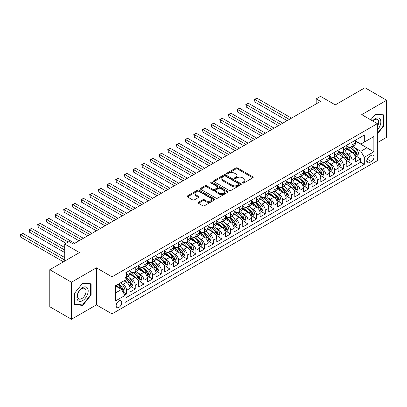 <?xml version="1.0" encoding="UTF-8"?>
<svg xmlns="http://www.w3.org/2000/svg" width="407" height="407" viewBox="0 0 407 407"><rect width="100%" height="100%" fill="white"/><g stroke="black" fill="none" stroke-linecap="round" stroke-linejoin="round"><path stroke-width="0.61" d="M242.608 183.038A0.845 0.488 0 0 0 243.798 183.038L252.844 177.818A1.206 0.697 0 0 0 253.195 177.325A1.206 0.697 0 0 0 252.844 176.836L237.525 167.989A1.206 0.697 0 0 0 235.821 167.989L226.775 173.214A0.845 0.488 0 0 0 226.531 173.555A0.845 0.488 0 0 0 226.775 173.901A0.845 0.488 0 0 0 227.971 173.901L229.141 173.224A3.851 2.223 0 0 1 234.585 173.224L235.862 173.962A3.851 2.223 0 0 1 236.991 175.534A3.851 2.223 0 0 1 235.862 177.106L234.691 177.783A0.845 0.488 0 0 0 234.447 178.124A0.845 0.488 0 0 0 234.691 178.47A0.845 0.488 0 0 0 235.887 178.47L237.057 177.793A3.851 2.223 0 0 1 242.501 177.793L243.778 178.531A3.851 2.223 0 0 1 244.907 180.103A3.851 2.223 0 0 1 243.778 181.675L242.608 182.351A0.845 0.488 0 0 0 242.363 182.697A0.845 0.488 0 0 0 242.608 183.038L242.608 182.351M118.936 307.377A3.922 2.264 120 0 0 121.5 303.917A3.922 2.264 120 0 0 120.899 300.773A3.922 2.264 120 0 0 118.936 300.966A3.922 2.264 120 0 0 116.377 304.426A3.922 2.264 120 0 0 116.977 307.57A3.922 2.264 120 0 0 118.936 307.377M198.458 202.289A1.206 0.697 0 0 0 198.107 202.783A1.206 0.697 0 0 0 198.458 203.271L202.757 205.754A1.206 0.697 0 0 0 204.456 205.754L214.499 199.954A1.206 0.697 0 0 0 214.855 199.466A1.206 0.697 0 0 0 214.499 198.972L199.181 190.13A1.206 0.697 0 0 0 197.476 190.13L187.434 195.925A1.206 0.697 0 0 0 187.083 196.418A1.206 0.697 0 0 0 187.434 196.907L192.628 199.908A1.206 0.697 0 0 0 194.327 199.908L198.626 197.426A1.206 0.697 0 0 0 198.982 196.932A1.206 0.697 0 0 0 198.626 196.444L196.052 194.953A3.22 1.857 0 0 1 195.111 193.64A3.22 1.857 0 0 1 197.1 191.926A3.22 1.857 0 0 1 200.605 192.328L210.694 198.148A3.22 1.857 0 0 1 211.635 199.466A3.22 1.857 0 0 1 209.646 201.18A3.22 1.857 0 0 1 206.14 200.778L204.456 199.806A1.206 0.697 0 0 0 202.757 199.806L198.458 202.289L198.458 203.271L202.757 200.809L202.757 199.806M377.33 142.679L386.65 137.296L386.65 100.249L364.972 87.734L335.276 104.879L320.533 96.367L316.198 98.87L320.533 101.374L73.418 244.047L69.078 241.544L64.744 244.047L64.744 261.07M71.464 282.219L71.464 319.266L96.393 304.874L96.393 267.826L71.464 282.219L49.786 269.704L79.487 252.559L64.744 244.047M96.393 267.826L112.001 276.836L377.33 123.652L377.33 160.699L112.001 313.883L112.001 276.836M386.65 100.249L361.721 114.642L377.33 123.652M229.222 190.471A1.206 0.697 0 0 0 230.927 190.471L240.969 184.671A1.206 0.697 0 0 0 241.32 184.183A1.206 0.697 0 0 0 240.969 183.689L225.651 174.847A1.206 0.697 0 0 0 223.947 174.847L213.904 180.642A1.206 0.697 0 0 0 213.553 181.135A1.206 0.697 0 0 0 213.904 181.629L229.222 190.471M211.304 183.221A0.845 0.488 0 0 1 212.159 183.338L212.159 182.341L227.737 191.331A1.206 0.697 0 0 1 228.088 191.824A1.206 0.697 0 0 1 227.737 192.313L217.694 198.112A1.206 0.697 0 0 1 215.99 198.112L200.671 189.265L200.671 188.283A1.206 0.697 0 0 0 200.315 188.777A1.206 0.697 0 0 0 200.671 189.265M200.671 188.283L204.97 185.806A1.206 0.697 0 0 1 206.67 185.806L212.881 189.392A1.206 0.697 0 0 0 214.586 189.392L217.435 187.744A1.206 0.697 0 0 0 217.791 187.251A1.206 0.697 0 0 0 217.435 186.762L210.968 183.028A0.845 0.488 0 0 1 210.724 182.682A0.845 0.488 0 0 1 211.243 182.234A0.845 0.488 0 0 1 212.159 182.341M71.464 319.266L49.786 306.751L49.786 269.704M124.771 295.05L126.567 294.012L122.97 291.931M120.925 283.089L123.097 284.351A4.904 2.834 60 0 1 126.567 290.354L130.037 288.354L130.037 292.007L135.241 289.006L131.293 286.726M129.594 278.083L131.771 279.344A4.904 2.834 60 0 1 135.241 285.348L138.706 283.348L138.706 287.001L143.91 284L139.962 281.72M138.263 273.077L140.44 274.338A4.904 2.834 60 0 1 143.91 280.342L147.38 278.342L147.38 281.995L152.579 278.993L148.636 276.714M146.937 268.071L149.115 269.332A4.904 2.834 60 0 1 152.579 275.336L156.049 273.336L156.049 276.989L161.253 273.987L157.305 271.708M155.606 263.064L157.784 264.326A4.904 2.834 60 0 1 161.253 270.329L164.718 268.33L164.718 271.983L169.923 268.981L165.975 266.702M164.275 258.058L166.453 259.32A4.904 2.834 60 0 1 169.923 265.323L173.392 263.324L173.392 266.977L178.592 263.975L174.649 261.696M172.95 253.052L175.127 254.314A4.904 2.834 60 0 1 178.592 260.317L182.061 258.318L182.061 261.971L187.266 258.969L183.318 256.69M181.619 248.046L183.796 249.308A4.904 2.834 60 0 1 187.266 255.311L190.73 253.312L190.73 256.965L195.935 253.963L191.987 251.684M190.288 243.045L192.465 244.302A4.904 2.834 60 0 1 195.935 250.305L199.405 248.306L199.405 251.958L204.604 248.957L200.661 246.678M198.962 238.039L201.139 239.296A4.904 2.834 60 0 1 204.604 245.299L208.074 243.3L208.074 246.952L213.278 243.951L209.33 241.672M207.631 233.033L209.809 234.29A4.904 2.834 60 0 1 213.278 240.293L216.743 238.293L216.743 241.946L221.947 238.945L218.004 236.665M216.3 228.027L218.478 229.283A4.904 2.834 60 0 1 221.947 235.287L225.417 233.287L225.417 236.94L230.616 233.939L226.674 231.659M224.974 223.021L227.152 224.277A4.904 2.834 60 0 1 230.616 230.281L234.086 228.281L234.086 231.934L239.291 228.932L235.343 226.653M233.643 218.015L235.821 219.271A4.904 2.834 60 0 1 239.291 225.275L242.755 223.275L242.755 226.928L247.96 223.926L244.017 221.647M242.313 213.009L244.49 214.265A4.904 2.834 60 0 1 247.96 220.268L251.429 218.269L251.429 221.922L256.629 218.92L252.686 216.641M250.987 208.002L253.164 209.259A4.904 2.834 60 0 1 256.629 215.262L260.098 213.263L260.098 216.916L265.303 213.914L261.355 211.635M259.656 202.996L261.833 204.253A4.904 2.834 60 0 1 265.303 210.256L268.768 208.257L268.768 211.91L273.972 208.908L270.029 206.629M268.325 197.99L270.502 199.247A4.904 2.834 60 0 1 273.972 205.25L277.442 203.251L277.442 206.904L282.641 203.902L278.698 201.623M276.999 192.984L279.177 194.241A4.904 2.834 60 0 1 282.641 200.244L286.111 198.245L286.111 201.897L291.315 198.896L287.367 196.617M285.668 187.978L287.846 189.235A4.904 2.834 60 0 1 291.315 195.238L294.78 193.239L294.78 196.891L299.984 193.89L296.042 191.611M294.337 182.972L296.515 184.229A4.904 2.834 60 0 1 299.984 190.232L303.454 188.232L303.454 191.885L308.654 188.884L304.711 186.604M303.012 177.966L305.189 179.222A4.904 2.834 60 0 1 308.654 185.226L312.123 183.226L312.123 186.879L317.328 183.878L313.38 181.598M311.681 172.96L313.858 174.216A4.904 2.834 60 0 1 317.328 180.22L320.797 178.22L320.797 181.873L325.997 178.871L322.054 176.592M320.35 167.954L322.527 169.21A4.904 2.834 60 0 1 325.997 175.214L329.467 173.214L329.467 176.867L334.666 173.865L330.723 171.586M329.024 162.948L331.201 164.204A4.904 2.834 60 0 1 334.666 170.207L338.136 168.208L338.136 171.861L343.34 168.859L339.392 166.58M337.693 157.941L339.87 159.198A4.904 2.834 60 0 1 343.34 165.201L346.81 163.202L346.81 166.855L352.009 163.853L352.009 160.195A4.904 2.834 -120 0 0 348.54 154.192L346.362 152.935M348.066 161.574L352.009 163.853M130.037 288.354A4.904 2.834 -120 0 0 126.567 282.346L123.967 280.845M138.706 283.348A4.904 2.834 -120 0 0 135.241 277.34L129.879 274.242M147.38 278.342A4.904 2.834 -120 0 0 143.91 272.334L138.548 269.236M156.049 273.336A4.904 2.834 -120 0 0 152.579 267.328L147.217 264.229M164.718 268.33A4.904 2.834 -120 0 0 161.253 262.322L155.891 259.223M173.392 263.324A4.904 2.834 -120 0 0 169.923 257.316L164.56 254.217M182.061 258.318A4.904 2.834 -120 0 0 178.592 252.309L173.229 249.211M190.73 253.312A4.904 2.834 -120 0 0 187.266 247.303L181.904 244.205M199.405 248.306A4.904 2.834 -120 0 0 195.935 242.297L190.573 239.199M208.074 243.3A4.904 2.834 -120 0 0 204.604 237.291L199.242 234.193M216.743 238.293A4.904 2.834 -120 0 0 213.278 232.285L207.916 229.187M225.417 233.287A4.904 2.834 -120 0 0 221.947 227.279L216.585 224.181M234.086 228.281A4.904 2.834 -120 0 0 230.616 222.273L225.254 219.175M242.755 223.275A4.904 2.834 -120 0 0 239.291 217.267L233.928 214.168M251.429 218.269A4.904 2.834 -120 0 0 247.96 212.261L242.597 209.162M260.098 213.263A4.904 2.834 -120 0 0 256.629 207.255L251.267 204.156M268.768 208.257A4.904 2.834 -120 0 0 265.303 202.248L259.941 199.15M277.442 203.251A4.904 2.834 -120 0 0 273.972 197.242L268.61 194.144M286.111 198.245A4.904 2.834 -120 0 0 282.641 192.236L277.279 189.138M294.78 193.239A4.904 2.834 -120 0 0 291.315 187.23L285.953 184.137M303.454 188.232A4.904 2.834 -120 0 0 299.984 182.224L294.622 179.131M312.123 183.226A4.904 2.834 -120 0 0 308.654 177.218L303.291 174.125M320.797 178.22A4.904 2.834 -120 0 0 317.328 172.212L311.966 169.119M329.467 173.214A4.904 2.834 -120 0 0 325.997 167.206L320.635 164.113M338.136 168.208A4.904 2.834 -120 0 0 334.666 162.2L329.304 159.106M346.81 163.202A4.904 2.834 -120 0 0 343.34 157.194L337.978 154.1M371.347 155.342L369.439 156.441A3.8 2.193 120 0 0 366.956 159.793A3.8 2.193 120 0 0 367.536 162.841A3.8 2.193 120 0 0 369.439 162.652L371.347 161.548A3.8 2.193 120 0 0 373.829 158.201A3.8 2.193 120 0 0 373.244 155.153A3.8 2.193 120 0 0 371.347 155.342M115.471 292.959L121.54 289.453L125.005 295.462L125.005 302.472L364.321 164.301L364.321 157.295L360.856 151.287L355.036 147.929M125.005 295.462L115.471 300.966L115.471 285.75L125.005 280.245L125.005 273.234L364.321 135.068L364.321 142.074L373.86 136.569L373.86 151.786L364.321 157.295M130.037 271.133L131.771 272.135A4.904 2.834 60 0 0 134.224 272.375L137.693 270.375A4.904 2.834 -120 0 0 138.706 268.127L138.706 265.323M138.706 266.127L140.44 267.129A4.904 2.834 60 0 0 142.893 267.368L146.362 265.369A4.904 2.834 -120 0 0 147.38 263.12L147.38 260.317M147.38 261.121L149.115 262.123A4.904 2.834 60 0 0 151.567 262.362L155.031 260.363A4.904 2.834 -120 0 0 156.049 258.114L156.049 255.311M156.049 256.115L157.784 257.117A4.904 2.834 60 0 0 160.236 257.356L163.706 255.357A4.904 2.834 -120 0 0 164.718 253.108L164.718 250.305M164.718 251.109L166.453 252.111A4.904 2.834 60 0 0 168.905 252.35L172.375 250.351A4.904 2.834 -120 0 0 173.392 248.102L173.392 245.299M173.392 246.103L175.127 247.105A4.904 2.834 60 0 0 177.579 247.344L181.044 245.345A4.904 2.834 -120 0 0 182.061 243.096L182.061 240.293M182.061 241.097L183.796 242.099A4.904 2.834 60 0 0 186.248 242.338L189.718 240.339A4.904 2.834 -120 0 0 190.73 238.09L190.73 235.287M190.73 236.091L192.465 237.093A4.904 2.834 60 0 0 194.917 237.332L198.387 235.332A4.904 2.834 -120 0 0 199.405 233.084L199.405 230.281M199.405 231.084L201.139 232.087A4.904 2.834 60 0 0 203.592 232.326L207.056 230.326A4.904 2.834 -120 0 0 208.074 228.078L208.074 225.275M208.074 226.078L209.809 227.081A4.904 2.834 60 0 0 212.261 227.32L215.73 225.32A4.904 2.834 -120 0 0 216.743 223.072L216.743 220.268M216.743 221.072L218.478 222.074A4.904 2.834 60 0 0 220.93 222.314L224.399 220.314A4.904 2.834 -120 0 0 225.417 218.066L225.417 215.262M225.417 216.066L227.152 217.068A4.904 2.834 60 0 0 229.604 217.307L233.069 215.308A4.904 2.834 -120 0 0 234.086 213.059L234.086 210.256M234.086 211.06L235.821 212.062A4.904 2.834 60 0 0 238.273 212.301L241.743 210.302A4.904 2.834 -120 0 0 242.755 208.053L242.755 205.25M242.755 206.054L244.49 207.056A4.904 2.834 60 0 0 246.942 207.295L250.412 205.296A4.904 2.834 -120 0 0 251.429 203.047L251.429 200.244M251.429 201.048L253.164 202.05A4.904 2.834 60 0 0 255.616 202.289L259.081 200.29A4.904 2.834 -120 0 0 260.098 198.041L260.098 195.238M260.098 196.042L261.833 197.044A4.904 2.834 60 0 0 264.285 197.283L267.755 195.284A4.904 2.834 -120 0 0 268.768 193.035L268.768 190.232M268.768 191.036L270.502 192.038A4.904 2.834 60 0 0 272.955 192.277L276.424 190.278A4.904 2.834 -120 0 0 277.442 188.029L277.442 185.226M277.442 186.03L279.177 187.032A4.904 2.834 60 0 0 281.629 187.271L285.093 185.271A4.904 2.834 -120 0 0 286.111 183.023L286.111 180.22M286.111 181.023L287.846 182.026A4.904 2.834 60 0 0 290.298 182.265L293.768 180.265A4.904 2.834 -120 0 0 294.78 178.017L294.78 175.214M294.78 176.017L296.515 177.02A4.904 2.834 60 0 0 298.967 177.259L302.437 175.259A4.904 2.834 -120 0 0 303.454 173.011L303.454 170.207M303.454 171.011L305.189 172.013A4.904 2.834 60 0 0 307.641 172.253L311.106 170.253A4.904 2.834 -120 0 0 312.123 168.005L312.123 165.201M312.123 166.005L313.858 167.007A4.904 2.834 60 0 0 316.31 167.246L319.78 165.247A4.904 2.834 -120 0 0 320.797 162.998L320.797 160.195M320.797 160.999L322.527 162.001A4.904 2.834 60 0 0 324.979 162.24L328.449 160.241A4.904 2.834 -120 0 0 329.467 157.992L329.467 155.189M329.467 155.993L331.201 156.995A4.904 2.834 60 0 0 333.654 157.234L337.123 155.235A4.904 2.834 -120 0 0 338.136 152.986L338.136 150.183M338.136 150.987L339.87 151.989A4.904 2.834 60 0 0 342.323 152.228L345.792 150.229A4.904 2.834 -120 0 0 346.81 147.98L346.81 145.177M125.005 298.265L360.678 162.2L360.678 158.847L355.479 161.849L355.479 158.196A4.904 2.834 -120 0 0 352.009 152.187L346.647 149.094M346.81 145.981L348.54 146.983A4.904 2.834 -120 0 0 350.992 147.222A4.904 2.834 -120 0 0 352.009 144.978L352.009 142.175M350.992 147.222L354.461 145.223A4.904 2.834 -120 0 0 355.479 142.974L355.479 140.171M126.567 272.334L126.567 275.137A4.904 2.834 60 0 1 125.554 277.381A4.904 2.834 60 0 1 125.005 277.579M125.554 277.381L129.019 275.381A4.904 2.834 -120 0 0 130.037 273.133L130.037 270.329M135.241 267.328L135.241 270.131A4.904 2.834 60 0 1 134.224 272.375M143.91 262.322L143.91 265.125A4.904 2.834 60 0 1 142.893 267.368M152.579 257.316L152.579 260.119A4.904 2.834 60 0 1 151.567 262.362M161.253 252.309L161.253 255.113A4.904 2.834 60 0 1 160.236 257.356M169.923 247.303L169.923 250.107A4.904 2.834 60 0 1 168.905 252.35M178.592 242.297L178.592 245.1A4.904 2.834 60 0 1 177.579 247.344M187.266 237.291L187.266 240.094A4.904 2.834 60 0 1 186.248 242.338M195.935 232.285L195.935 235.088A4.904 2.834 60 0 1 194.917 237.332M204.604 227.279L204.604 230.082A4.904 2.834 60 0 1 203.592 232.326M213.278 222.273L213.278 225.076A4.904 2.834 60 0 1 212.261 227.32M221.947 217.267L221.947 220.07A4.904 2.834 60 0 1 220.93 222.314M230.616 212.261L230.616 215.064A4.904 2.834 60 0 1 229.604 217.307M239.291 207.255L239.291 210.058A4.904 2.834 60 0 1 238.273 212.301M247.96 202.248L247.96 205.052A4.904 2.834 60 0 1 246.942 207.295M256.629 197.242L256.629 200.046A4.904 2.834 60 0 1 255.616 202.289M265.303 192.236L265.303 195.039A4.904 2.834 60 0 1 264.285 197.283M273.972 187.23L273.972 190.033A4.904 2.834 60 0 1 272.955 192.277M282.641 182.224L282.641 185.027A4.904 2.834 60 0 1 281.629 187.271M291.315 177.218L291.315 180.021A4.904 2.834 60 0 1 290.298 182.265M299.984 172.212L299.984 175.015A4.904 2.834 60 0 1 298.967 177.259M308.654 167.206L308.654 170.009A4.904 2.834 60 0 1 307.641 172.253M317.328 162.2L317.328 165.003A4.904 2.834 60 0 1 316.31 167.246M325.997 157.194L325.997 159.997A4.904 2.834 60 0 1 324.979 162.24M334.666 152.187L334.666 154.991A4.904 2.834 60 0 1 333.654 157.234M343.34 147.181L343.34 149.985A4.904 2.834 60 0 1 342.323 152.228M343.34 165.201L343.34 168.859M334.666 170.207L334.666 173.865M325.997 175.214L325.997 178.871M317.328 180.22L317.328 183.878M308.654 185.226L308.654 188.884M299.984 190.232L299.984 193.89M291.315 195.238L291.315 198.896M282.641 200.244L282.641 203.902M273.972 205.25L273.972 208.908M265.303 210.256L265.303 213.914M256.629 215.262L256.629 218.92M247.96 220.268L247.96 223.926M239.291 225.275L239.291 228.932M230.616 230.281L230.616 233.939M221.947 235.287L221.947 238.945M213.278 240.293L213.278 243.951M204.604 245.299L204.604 248.957M195.935 250.305L195.935 253.963M187.266 255.311L187.266 258.969M178.592 260.317L178.592 263.975M169.923 265.323L169.923 268.981M161.253 270.329L161.253 273.987M152.579 275.336L152.579 278.993M143.91 280.342L143.91 284M135.241 285.348L135.241 289.006M126.567 290.354L126.567 294.012M121.54 289.453L115.471 285.948M360.856 151.287L366.926 147.782L366.926 140.573L373.86 136.569M355.479 141.173L373.86 151.786M355.479 140.975L360.856 144.078L364.321 142.074M96.393 304.874L112.001 313.883M316.198 98.87L316.198 103.877M356.736 156.568L360.678 158.847M360.678 162.2L364.321 164.301M377.33 134.01L383.745 126.028L383.745 114.871L375.376 114.123L370.767 119.862L375.203 114.372L383.313 115.095L383.313 125.905L377.33 133.348M74.369 304.645L82.738 305.392L91.102 294.983L91.102 283.827L82.738 283.079L74.369 293.488L74.369 304.645M383.313 125.778L383.745 126.028M90.669 294.734L91.102 294.983M81.853 304.879L82.738 305.392M242.943 183.16L243.778 182.677A3.851 2.223 0 0 0 244.907 181.105L244.907 180.103M236.991 175.534L236.991 176.536A3.851 2.223 0 0 1 235.862 178.108L235.027 178.587M252.828 177.828L237.525 168.991A1.206 0.697 0 0 0 235.821 168.991L227.116 174.018M240.954 184.681L225.651 175.849A1.206 0.697 0 0 0 223.947 175.849L213.919 181.634M238.843 184.524A0.845 0.488 0 0 0 239.087 184.183A0.845 0.488 0 0 0 238.843 183.837L225.397 176.073A0.845 0.488 0 0 0 224.201 176.073L222.97 176.786A3.851 2.223 0 0 0 221.84 178.358A3.851 2.223 0 0 0 222.97 179.93L232.163 185.236A3.851 2.223 0 0 0 237.607 185.236L238.843 184.524L238.843 185.526A0.845 0.488 0 0 0 239.087 185.185L239.087 184.183M221.84 178.358L221.84 179.36A3.851 2.223 0 0 0 222.97 180.932L222.97 179.93M238.843 185.526L237.607 186.238A3.851 2.223 0 0 1 232.163 186.238L222.97 180.932M200.687 189.275L204.97 186.803L204.97 185.806M217.791 187.251L217.791 188.253A1.206 0.697 0 0 1 217.435 188.746L214.586 190.39A1.206 0.697 0 0 1 212.881 190.39L206.67 186.803A1.206 0.697 0 0 0 204.97 186.803M212.159 183.338L227.722 192.323M219.332 193.111A3.22 1.857 0 0 0 222.838 193.513A3.22 1.857 0 0 0 224.827 191.799A3.22 1.857 0 0 0 223.886 190.486L220.329 188.431A1.206 0.697 0 0 0 218.63 188.431L215.776 190.079A1.206 0.697 0 0 0 215.425 190.568A1.206 0.697 0 0 0 215.776 191.061L219.332 193.111L219.332 194.114A3.22 1.857 0 0 0 222.838 194.515A3.22 1.857 0 0 0 224.827 192.801L224.827 191.799M215.425 190.568L215.425 191.57A1.206 0.697 0 0 0 215.776 192.063L215.776 191.061M219.332 194.114L215.776 192.063M211.635 199.466L211.635 200.463A3.22 1.857 0 0 1 209.646 202.182A3.22 1.857 0 0 1 206.14 201.78L204.456 200.809A1.206 0.697 0 0 0 202.757 200.809M195.111 193.64L195.111 194.643A3.22 1.857 0 0 0 196.052 195.955L196.052 194.953M198.611 197.436L196.052 195.955M214.499 198.972L214.499 199.954L199.181 191.127A1.206 0.697 0 0 0 197.476 191.127L187.454 196.917M355.408 157.336L357.646 156.044L358.511 153.541A3.251 1.877 -120 0 0 357.249 150.488L353.286 145.899M352.493 152.503L347.792 147.064A9.381 5.418 -120 0 0 346.81 146.032M349.913 150.977L347.288 147.934A7.789 4.497 -120 0 0 346.81 147.41M291.488 118.147L257.107 98.296L254.94 99.547L254.94 102.05L287.154 120.65M350.554 147.4L354.558 152.04A3.251 1.877 60 0 1 355.718 154.278C356.206 154.93 356.552 154.731 356.761 153.678A3.251 1.877 -120 0 0 355.601 151.44L351.638 146.851M350.788 147.324L355.092 152.31A1.653 0.956 60 0 1 355.509 152.956L356.761 153.678M355.718 154.278L355.952 154.665M254.94 102.05L254.461 99.272L289.321 119.399M254.461 99.272L257.107 98.296M377.33 129.981A7.972 4.604 120 0 0 380.733 120.737A7.972 4.604 120 0 0 375.203 118.671A7.972 4.604 120 0 0 372.593 120.92M377.33 126.638A6.034 3.485 120 0 0 377.431 119.495A6.034 3.485 120 0 0 374.415 119.795A6.034 3.485 120 0 0 372.832 121.057M382.773 114.784L383.313 115.095M87.444 294.571A7.972 4.604 120 0 0 85.384 286.874A7.972 4.604 120 0 0 77.681 293.701A7.972 4.604 120 0 0 79.747 301.399A7.972 4.604 120 0 0 87.444 294.571M85.47 294.007A6.034 3.485 120 0 0 84.788 288.451A6.034 3.485 120 0 0 78.078 293.35A6.034 3.485 120 0 0 78.755 298.906A6.034 3.485 120 0 0 85.47 294.007M74.456 304.222L74.456 293.411L82.565 283.323L90.669 284.05L90.669 294.861L82.565 304.945L74.369 304.171M90.135 283.74L90.669 284.05M346.733 162.342L348.977 161.05L349.842 158.547A3.251 1.877 -120 0 0 348.575 155.494L344.617 150.905M343.823 157.509L339.123 152.07A9.381 5.418 -120 0 0 338.136 151.038M341.244 155.983L338.614 152.94A7.789 4.497 -120 0 0 338.136 152.416M282.814 123.153L248.438 103.302L246.271 104.553L246.271 107.056L278.48 125.656M341.88 152.406L345.889 157.046A3.251 1.877 60 0 1 347.049 159.285C347.537 159.936 347.883 159.737 348.087 158.684A3.251 1.877 -120 0 0 346.927 156.446L342.969 151.857M342.119 152.33L346.423 157.316A1.653 0.956 60 0 1 346.84 157.962L348.087 158.684M347.049 159.285L347.283 159.671M246.271 107.056L245.792 104.278L280.647 124.405M245.792 104.278L248.438 103.302M338.064 167.348L340.303 166.056L341.173 163.553A3.251 1.877 -120 0 0 339.906 160.5L335.943 155.912M335.149 162.515L330.453 157.077A9.381 5.418 -120 0 0 329.467 156.044M332.575 160.989L329.945 157.947A7.789 4.497 -120 0 0 329.467 157.423M274.145 128.159L239.764 108.308L237.596 109.559L237.596 112.062L269.81 130.662M333.211 157.412L337.22 162.052A3.251 1.877 60 0 1 338.375 164.291C338.863 164.942 339.209 164.743 339.418 163.69A3.251 1.877 -120 0 0 338.258 161.452L334.295 156.863M333.445 157.336L337.754 162.322A1.653 0.956 60 0 1 338.171 162.968L339.418 163.69M338.375 164.291L338.614 164.677M237.596 112.062L237.123 109.285L271.978 129.411M237.123 109.285L239.764 108.308M329.395 172.354L331.634 171.062L332.499 168.559A3.251 1.877 -120 0 0 331.237 165.507L327.274 160.918M326.48 167.521L321.779 162.083A9.381 5.418 -120 0 0 320.797 161.05M323.901 165.995L321.276 162.953A7.789 4.497 -120 0 0 320.797 162.429M265.476 133.165L231.095 113.314L228.927 114.565L228.927 117.068L261.141 135.668M324.542 162.418L328.546 167.058A3.251 1.877 60 0 1 329.706 169.297C330.194 169.948 330.54 169.75 330.743 168.696A3.251 1.877 -120 0 0 329.589 166.458L325.625 161.869M324.776 162.342L329.08 167.328A1.653 0.956 60 0 1 329.497 167.974L330.743 168.696M329.706 169.297L329.94 169.683M228.927 117.068L228.449 114.291L263.309 134.417M228.449 114.291L231.095 113.314M320.721 177.36L322.965 176.068L323.83 173.565A3.251 1.877 -120 0 0 322.563 170.513L318.605 165.924M317.806 172.527L313.11 167.089A9.381 5.418 -120 0 0 312.123 166.056M315.232 171.001L312.601 167.959A7.789 4.497 -120 0 0 312.123 167.435M256.802 138.171L222.425 118.32L220.258 119.572L220.258 122.075L252.467 140.674M315.868 167.425L319.877 172.064A3.251 1.877 60 0 1 321.037 174.303C321.525 174.954 321.871 174.756 322.074 173.703A3.251 1.877 -120 0 0 320.914 171.464L316.956 166.875M316.107 167.348L320.411 172.334A1.653 0.956 60 0 1 320.828 172.98L322.074 173.703M321.037 174.303L321.271 174.689M220.258 122.075L219.78 119.297L254.634 139.423M219.78 119.297L222.425 118.32M312.052 182.367L314.29 181.074L315.16 178.571A3.251 1.877 -120 0 0 313.894 175.519L309.931 170.93M309.137 177.533L304.441 172.095A9.381 5.418 -120 0 0 303.454 171.062M306.563 176.007L303.932 172.965A7.789 4.497 -120 0 0 303.454 172.441M248.133 143.178L213.751 123.326L211.584 124.578L211.584 127.081L243.798 145.681M307.199 172.431L311.207 177.07A3.251 1.877 60 0 1 312.362 179.309C312.851 179.96 313.197 179.762 313.405 178.709A3.251 1.877 -120 0 0 312.245 176.47L308.282 171.881M307.433 172.354L311.742 177.34A1.653 0.956 60 0 1 312.159 177.986L313.405 178.709M312.362 179.309L312.601 179.696M211.584 127.081L211.111 124.303L245.965 144.429M211.111 124.303L213.751 123.326M303.378 187.373L305.621 186.08L306.486 183.577A3.251 1.877 -120 0 0 305.225 180.525L301.261 175.936M300.468 182.54L295.767 177.101A9.381 5.418 -120 0 0 294.78 176.068M297.888 181.013L295.263 177.971A7.789 4.497 -120 0 0 294.78 177.447M239.464 148.184L205.082 128.332L202.915 129.584L202.915 132.087L235.129 150.687M298.529 177.437L302.533 182.077A3.251 1.877 60 0 1 303.693 184.315C304.182 184.966 304.528 184.768 304.731 183.715A3.251 1.877 -120 0 0 303.576 181.476L299.613 176.887M298.763 177.36L303.067 182.346A1.653 0.956 60 0 1 303.485 182.992L304.731 183.715M303.693 184.315L303.927 184.702M202.915 132.087L202.437 129.309L237.296 149.435M202.437 129.309L205.082 128.332M294.709 192.379L296.952 191.087L297.817 188.583A3.251 1.877 -120 0 0 296.55 185.531L292.587 180.942M291.794 187.546L287.098 182.107A9.381 5.418 -120 0 0 286.111 181.074M289.219 186.019L286.589 182.977A7.789 4.497 -120 0 0 286.111 182.453M230.789 153.19L196.413 133.338L194.246 134.59L194.246 137.093L226.455 155.693M289.855 182.443L293.864 187.083A3.251 1.877 60 0 1 295.024 189.321C295.513 189.972 295.858 189.774 296.062 188.721A3.251 1.877 -120 0 0 294.902 186.482L290.944 181.893M290.094 182.367L294.398 187.352A1.653 0.956 60 0 1 294.816 187.998L296.062 188.721M295.024 189.321L295.258 189.708M194.246 137.093L193.768 134.315L228.622 154.441M193.768 134.315L196.413 133.338M286.04 197.385L288.278 196.093L289.148 193.59A3.251 1.877 -120 0 0 287.881 190.537L283.918 185.948M283.124 192.552L278.429 187.113A9.381 5.418 -120 0 0 277.442 186.08M280.55 191.025L277.92 187.983A7.789 4.497 -120 0 0 277.442 187.459M222.12 158.196L187.739 138.344L185.572 139.596L185.572 142.099L217.786 160.699M281.186 187.449L285.195 192.089A3.251 1.877 60 0 1 286.35 194.327C286.838 194.978 287.184 194.78 287.393 193.727A3.251 1.877 -120 0 0 286.233 191.488L282.27 186.899M281.42 187.373L285.729 192.358A1.653 0.956 60 0 1 286.146 193.004L287.393 193.727M286.35 194.327L286.589 194.714M185.572 142.099L185.099 139.321L219.953 159.447M185.099 139.321L187.739 138.344M277.365 202.391L279.609 201.099L280.474 198.596A3.251 1.877 -120 0 0 279.212 195.543L275.249 190.954M274.455 197.558L269.755 192.119A9.381 5.418 -120 0 0 268.768 191.087M271.876 196.032L269.251 192.989A7.789 4.497 -120 0 0 268.768 192.465M213.451 163.202L179.07 143.35L176.903 144.602L176.903 147.105L209.112 165.705M272.517 192.455L276.521 197.095A3.251 1.877 60 0 1 277.681 199.333C278.169 199.985 278.515 199.786 278.719 198.733A3.251 1.877 -120 0 0 277.564 196.495L273.601 191.906M272.751 192.379L277.055 197.364A1.653 0.956 60 0 1 277.472 198.011L278.719 198.733M277.681 199.333L277.915 199.72M176.903 147.105L176.424 144.327L211.284 164.453M176.424 144.327L179.07 143.35M268.696 207.397L270.94 206.105L271.805 203.602A3.251 1.877 -120 0 0 270.538 200.549L266.575 195.96M265.781 202.564L261.085 197.125A9.381 5.418 -120 0 0 260.098 196.093M263.207 201.038L260.577 197.995A7.789 4.497 -120 0 0 260.098 197.471M204.777 168.208L170.401 148.357L168.233 149.608L168.233 152.111L200.442 170.711M263.843 197.461L267.852 202.101A3.251 1.877 60 0 1 269.012 204.339C269.5 204.991 269.846 204.792 270.05 203.739A3.251 1.877 -120 0 0 268.89 201.501L264.932 196.912M264.077 197.385L268.386 202.371A1.653 0.956 60 0 1 268.803 203.017L270.05 203.739M269.012 204.339L269.246 204.726M168.233 152.111L167.755 149.333L202.61 169.46M167.755 149.333L170.401 148.357M260.027 212.403L262.266 211.111L263.136 208.608A3.251 1.877 -120 0 0 261.869 205.555L257.906 200.966M257.112 207.57L252.416 202.131A9.381 5.418 -120 0 0 251.429 201.099M254.538 206.044L251.908 203.001A7.789 4.497 -120 0 0 251.429 202.477M196.108 173.214L161.727 153.363L159.559 154.614L159.559 157.117L191.773 175.717M255.174 202.467L259.178 207.107A3.251 1.877 60 0 1 260.338 209.346C260.826 209.997 261.172 209.798 261.38 208.745A3.251 1.877 -120 0 0 260.221 206.507L256.257 201.918M255.408 202.391L259.712 207.377A1.653 0.956 60 0 1 260.129 208.023L261.38 208.745M260.338 209.346L260.577 209.732M159.559 157.117L159.081 154.339L193.941 174.466M159.081 154.339L161.727 153.363M251.353 217.409L253.597 216.117L254.461 213.614A3.251 1.877 -120 0 0 253.195 210.561L249.237 205.973M248.443 212.576L243.742 207.138A9.381 5.418 -120 0 0 242.755 206.105M245.864 211.05L243.238 208.008A7.789 4.497 -120 0 0 242.755 207.484M187.439 178.22L153.057 158.369L150.89 159.62L150.89 162.123L183.099 180.723M246.5 207.473L250.508 212.113A3.251 1.877 60 0 1 251.668 214.352C252.157 215.003 252.503 214.804 252.706 213.751A3.251 1.877 -120 0 0 251.551 211.513L247.588 206.924M246.739 207.397L251.043 212.383A1.653 0.956 60 0 1 251.46 213.029L252.706 213.751M251.668 214.352L251.902 214.738M150.89 162.123L150.412 159.346L185.271 179.472M150.412 159.346L153.057 158.369M242.684 222.415L244.928 221.123L245.792 218.62A3.251 1.877 -120 0 0 244.526 215.568L240.562 210.979M239.769 217.582L235.073 212.144A9.381 5.418 -120 0 0 234.086 211.111M237.195 216.056L234.564 213.014A7.789 4.497 -120 0 0 234.086 212.49M178.765 183.226L144.388 163.375L142.221 164.626L142.221 167.129L174.43 185.729M237.83 212.479L241.839 217.119A3.251 1.877 60 0 1 242.999 219.358C243.488 220.009 243.834 219.811 244.037 218.757A3.251 1.877 -120 0 0 242.877 216.519L238.919 211.93M238.064 212.403L242.374 217.389A1.653 0.956 60 0 1 242.791 218.035L244.037 218.757M242.999 219.358L243.233 219.744M142.221 167.129L141.743 164.352L176.597 184.478M141.743 164.352L144.388 163.375M234.015 227.421L236.253 226.129L237.123 223.626A3.251 1.877 -120 0 0 235.857 220.574L231.893 215.985M231.1 222.588L226.404 217.15A9.381 5.418 -120 0 0 225.417 216.117M228.525 221.062L225.895 218.02A7.789 4.497 -120 0 0 225.417 217.496M170.095 188.232L135.714 168.381L133.547 169.633L133.547 172.136L165.761 190.735M229.161 217.486L233.165 222.125A3.251 1.877 60 0 1 234.325 224.364C234.814 225.015 235.16 224.817 235.368 223.764A3.251 1.877 -120 0 0 234.208 221.525L230.245 216.936M229.395 217.409L233.699 222.395A1.653 0.956 60 0 1 234.117 223.041L235.368 223.764M234.325 224.364L234.564 224.75M133.547 172.136L133.069 169.358L167.928 189.484M133.069 169.358L135.714 168.381M225.341 232.428L227.584 231.135L228.449 228.632A3.251 1.877 -120 0 0 227.182 225.58L223.224 220.991M222.431 227.594L217.73 222.156A9.381 5.418 -120 0 0 216.743 221.123M219.851 226.068L217.226 223.026A7.789 4.497 -120 0 0 216.743 222.502M161.426 193.239L127.045 173.387L124.878 174.639L124.878 177.142L157.087 195.742M220.487 222.492L224.496 227.131A3.251 1.877 60 0 1 225.656 229.37C226.144 230.021 226.49 229.823 226.694 228.77A3.251 1.877 -120 0 0 225.539 226.531L221.576 221.942M220.726 222.415L225.03 227.401A1.653 0.956 60 0 1 225.447 228.047L226.694 228.77M225.656 229.37L225.89 229.757M124.878 177.142L124.4 174.364L159.259 194.49M124.4 174.364L127.045 173.387M216.672 237.434L218.91 236.141L219.78 233.638A3.251 1.877 -120 0 0 218.513 230.586L214.55 225.997M213.756 232.601L209.061 227.162A9.381 5.418 -120 0 0 208.074 226.129M211.182 231.074L208.552 228.032A7.789 4.497 -120 0 0 208.074 227.508M152.752 198.245L118.376 178.393L116.209 179.645L116.209 182.148L148.418 200.748M211.818 227.498L215.827 232.138A3.251 1.877 60 0 1 216.982 234.376C217.47 235.027 217.821 234.829 218.025 233.776A3.251 1.877 -120 0 0 216.865 231.537L212.907 226.948M212.052 227.421L216.361 232.407A1.653 0.956 60 0 1 216.778 233.053L218.025 233.776M216.982 234.376L217.221 234.763M116.209 182.148L115.73 179.37L150.585 199.496M115.73 179.37L118.376 178.393M208.002 242.44L210.241 241.148L211.106 238.644A3.251 1.877 -120 0 0 209.844 235.592L205.881 231.003M205.087 237.607L200.392 232.168A9.381 5.418 -120 0 0 199.405 231.135M202.513 236.08L199.883 233.038A7.789 4.497 -120 0 0 199.405 232.514M144.083 203.251L109.702 183.399L107.534 184.651L107.534 187.154L139.749 205.754M203.149 232.504L207.153 237.144A3.251 1.877 60 0 1 208.313 239.382C208.801 240.033 209.147 239.835 209.356 238.782A3.251 1.877 -120 0 0 208.196 236.543L204.233 231.954M203.383 232.428L207.687 237.413A1.653 0.956 60 0 1 208.104 238.059L209.356 238.782M208.313 239.382L208.552 239.769M107.534 187.154L107.056 184.376L141.916 204.502M107.056 184.376L109.702 183.399M199.328 247.446L201.572 246.154L202.437 243.651A3.251 1.877 -120 0 0 201.17 240.598L197.212 236.009M196.418 242.613L191.717 237.174A9.381 5.418 -120 0 0 190.73 236.141M193.839 241.086L191.214 238.044A7.789 4.497 -120 0 0 190.73 237.52M135.414 208.257L101.033 188.405L98.865 189.657L98.865 192.16L131.074 210.76M194.475 237.51L198.484 242.15A3.251 1.877 60 0 1 199.644 244.388C200.132 245.039 200.478 244.841 200.682 243.788A3.251 1.877 -120 0 0 199.527 241.549L195.564 236.96M194.714 237.434L199.018 242.419A1.653 0.956 60 0 1 199.435 243.065L200.682 243.788M199.644 244.388L199.878 244.775M98.865 192.16L98.387 189.382L133.242 209.508M98.387 189.382L101.033 188.405M190.659 252.452L192.898 251.16L193.768 248.657A3.251 1.877 -120 0 0 192.501 245.604L188.538 241.015M187.744 247.619L183.048 242.18A9.381 5.418 -120 0 0 182.061 241.148M185.17 246.093L182.54 243.05A7.789 4.497 -120 0 0 182.061 242.526M126.74 213.263L92.364 193.411L90.191 194.663L90.191 197.166L122.405 215.766M185.806 242.516L189.815 247.156A3.251 1.877 60 0 1 190.969 249.394C191.458 250.046 191.809 249.847 192.012 248.794A3.251 1.877 -120 0 0 190.852 246.556L186.894 241.967M186.04 242.44L190.349 247.425A1.653 0.956 60 0 1 190.766 248.072L192.012 248.794M190.969 249.394L191.209 249.781M90.191 197.166L89.718 194.388L124.573 214.514M89.718 194.388L92.364 193.411M181.99 257.458L184.229 256.166L185.093 253.663A3.251 1.877 -120 0 0 183.832 250.61L179.869 246.021M179.075 252.625L174.374 247.186A9.381 5.418 -120 0 0 173.392 246.154M176.501 251.099L173.87 248.056A7.789 4.497 -120 0 0 173.392 247.532M118.071 218.269L83.689 198.418L81.522 199.669L81.522 202.172L113.736 220.772M177.137 247.522L181.14 252.162A3.251 1.877 60 0 1 182.3 254.4C182.789 255.052 183.135 254.853 183.343 253.8A3.251 1.877 -120 0 0 182.183 251.562L178.22 246.973M177.371 247.446L181.675 252.432A1.653 0.956 60 0 1 182.092 253.078L183.343 253.8M182.3 254.4L182.54 254.787M81.522 202.172L81.044 199.394L115.903 219.521M81.044 199.394L83.689 198.418M173.316 262.464L175.559 261.172L176.424 258.669A3.251 1.877 -120 0 0 175.158 255.616L171.199 251.027M170.406 257.631L165.705 252.192A9.381 5.418 -120 0 0 164.718 251.16M167.826 256.105L165.201 253.062A7.789 4.497 -120 0 0 164.718 252.538M109.402 223.275L75.02 203.424L72.853 204.675L72.853 207.178L105.062 225.778M168.462 252.528L172.471 257.168A3.251 1.877 60 0 1 173.631 259.407C174.12 260.058 174.466 259.859 174.669 258.806A3.251 1.877 -120 0 0 173.514 256.568L169.551 251.979M168.702 252.452L173.006 257.438A1.653 0.956 60 0 1 173.423 258.084L174.669 258.806M173.631 259.407L173.865 259.793M72.853 207.178L72.375 204.4L107.229 224.527M72.375 204.4L75.02 203.424M164.647 267.47L166.885 266.178L167.755 263.675A3.251 1.877 -120 0 0 166.488 260.622L162.525 256.034M161.732 262.637L157.036 257.199A9.381 5.418 -120 0 0 156.049 256.166M159.157 261.111L156.527 258.069A7.789 4.497 -120 0 0 156.049 257.545M100.727 228.281L66.351 208.43L64.179 209.681L64.179 212.184L96.393 230.784M159.793 257.534L163.802 262.174A3.251 1.877 60 0 1 164.957 264.413C165.446 265.064 165.797 264.865 166 263.812A3.251 1.877 -120 0 0 164.84 261.574L160.882 256.985M160.027 257.458L164.336 262.444A1.653 0.956 60 0 1 164.754 263.09L166 263.812M164.957 264.413L165.196 264.799M64.179 212.184L63.706 209.407L98.56 229.533M63.706 209.407L66.351 208.43M155.978 272.476L158.216 271.184L159.081 268.681A3.251 1.877 -120 0 0 157.819 265.629L153.856 261.04M153.063 267.643L148.362 262.205A9.381 5.418 -120 0 0 147.38 261.172M150.483 266.117L147.858 263.075A7.789 4.497 -120 0 0 147.38 262.551M92.058 233.287L57.677 213.436L55.51 214.687L55.51 217.19L87.724 235.79M151.124 262.54L155.128 267.18A3.251 1.877 60 0 1 156.288 269.419C156.776 270.07 157.122 269.872 157.331 268.818A3.251 1.877 -120 0 0 156.171 266.58L152.208 261.991M151.358 262.464L155.662 267.45A1.653 0.956 60 0 1 156.079 268.096L157.331 268.818M156.288 269.419L156.527 269.805M55.51 217.19L55.031 214.413L89.891 234.539M55.031 214.413L57.677 213.436M147.303 277.482L149.547 276.19L150.412 273.687A3.251 1.877 -120 0 0 149.145 270.635L145.187 266.046M144.393 272.649L139.693 267.211A9.381 5.418 -120 0 0 138.706 266.178M141.814 271.123L139.189 268.081A7.789 4.497 -120 0 0 138.706 267.557M83.389 238.293L49.008 218.442L46.841 219.694L46.841 222.197L79.05 240.796M142.45 267.547L146.459 272.186A3.251 1.877 60 0 1 147.619 274.425C148.107 275.076 148.453 274.878 148.657 273.825A3.251 1.877 -120 0 0 147.502 271.586L143.539 266.997M142.689 267.47L146.993 272.456A1.653 0.956 60 0 1 147.41 273.102L148.657 273.825M147.619 274.425L147.853 274.811M46.841 222.197L46.362 219.419L81.217 239.545M46.362 219.419L49.008 218.442M138.634 282.489L140.873 281.196L141.743 278.693A3.251 1.877 -120 0 0 140.476 275.641L136.513 271.052M135.719 277.655L131.023 272.217A9.381 5.418 -120 0 0 130.037 271.184M133.145 276.129L130.515 273.087A7.789 4.497 -120 0 0 130.037 272.563M74.715 243.3L40.339 223.448L38.166 224.7L38.166 227.203L66.046 243.3M133.781 272.553L137.79 277.192A3.251 1.877 60 0 1 138.945 279.431C139.433 280.082 139.784 279.884 139.988 278.831A3.251 1.877 -120 0 0 138.828 276.592L134.865 272.003M134.015 272.476L138.324 277.462A1.653 0.956 60 0 1 138.741 278.108L139.988 278.831M138.945 279.431L139.184 279.818M38.166 227.203L37.693 224.425L68.213 242.048M37.693 224.425L40.339 223.448M129.965 287.495L132.204 286.202L133.069 283.699A3.251 1.877 -120 0 0 131.807 280.647L127.844 276.058M127.05 282.662L124.974 280.26M124.471 281.135L124.135 280.744M64.744 247.553L31.665 228.454L29.497 229.706L29.497 232.209L64.744 252.559M125.112 277.559L129.116 282.199A3.251 1.877 60 0 1 130.276 284.437C130.764 285.088 131.11 284.89 131.319 283.837A3.251 1.877 -120 0 0 130.159 281.598L126.195 277.009M125.346 277.482L129.65 282.468A1.653 0.956 60 0 1 130.067 283.114L131.319 283.837M130.276 284.437L130.515 284.824M29.497 232.209L29.019 229.431L64.744 250.056M29.019 229.431L31.665 228.454M122.797 291.631L123.535 291.209L124.4 288.705A3.251 1.877 -120 0 0 123.133 285.653L120.64 282.763M118.31 287.591L116.305 285.266M115.802 286.141L115.471 285.755M64.744 257.565L22.996 233.46L20.828 234.712L20.828 237.215L63.446 261.823M117.954 284.315L120.447 287.205A3.251 1.877 60 0 1 121.607 289.443C122.095 290.094 122.441 289.896 122.644 288.843A3.251 1.877 -120 0 0 121.484 286.604L118.992 283.715M118.152 284.198L120.981 287.474A1.653 0.956 60 0 1 121.398 288.12L122.644 288.843M121.607 289.443L121.841 289.83M20.828 237.215L20.35 234.437L64.744 260.068M20.35 234.437L22.996 233.46M123.097 284.351L126.567 282.346M131.771 279.344L135.241 277.34M140.44 274.338L143.91 272.334M149.115 269.332L152.579 267.328M157.784 264.326L161.253 262.322M166.453 259.32L169.923 257.316M175.127 254.314L178.592 252.309M183.796 249.308L187.266 247.303M192.465 244.302L195.935 242.297M201.139 239.296L204.604 237.291M209.809 234.29L213.278 232.285M218.478 229.283L221.947 227.279M227.152 224.277L230.616 222.273M235.821 219.271L239.291 217.267M244.49 214.265L247.96 212.261M253.164 209.259L256.629 207.255M261.833 204.253L265.303 202.248M270.502 199.247L273.972 197.242M279.177 194.241L282.641 192.236M287.846 189.235L291.315 187.23M296.515 184.229L299.984 182.224M305.189 179.222L308.654 177.218M313.858 174.216L317.328 172.212M322.527 169.21L325.997 167.206M331.201 164.204L334.666 162.2M339.87 159.198L343.34 157.194M348.54 154.192L352.009 152.187M352.009 144.978L355.479 142.974M126.567 275.137L130.037 273.133M135.241 270.131L138.706 268.127M143.91 265.125L147.38 263.12M152.579 260.119L156.049 258.114M161.253 255.113L164.718 253.108M169.923 250.107L173.392 248.102M178.592 245.1L182.061 243.096M187.266 240.094L190.73 238.09M195.935 235.088L199.405 233.084M204.604 230.082L208.074 228.078M213.278 225.076L216.743 223.072M221.947 220.07L225.417 218.066M230.616 215.064L234.086 213.059M239.291 210.058L242.755 208.053M247.96 205.052L251.429 203.047M256.629 200.046L260.098 198.041M265.303 195.039L268.768 193.035M273.972 190.033L277.442 188.029M282.641 185.027L286.111 183.023M291.315 180.021L294.78 178.017M299.984 175.015L303.454 173.011M308.654 170.009L312.123 168.005M317.328 165.003L320.797 162.998M325.997 159.997L329.467 157.992M334.666 154.991L338.136 152.986M343.34 149.985L346.81 147.98M352.009 160.195L355.479 158.196M367.19 159.147L371.347 161.548M366.753 161.101L369.439 162.652M243.778 182.677L243.778 181.675M234.691 178.47L234.691 177.783M235.862 178.108L235.862 177.106M226.775 173.901L226.775 173.214M235.821 168.991L235.821 167.989M237.525 168.991L237.525 167.989M252.844 177.818L252.844 176.836M213.904 181.629L213.904 180.642M223.947 175.849L223.947 174.847M225.651 175.849L225.651 174.847M240.969 184.671L240.969 183.689M232.163 186.238L232.163 185.236M237.607 186.238L237.607 185.236M206.67 186.803L206.67 185.806M212.881 190.39L212.881 189.392M214.586 190.39L214.586 189.392M217.435 188.746L217.435 187.744M227.737 192.313L227.737 191.331M204.456 200.809L204.456 199.806M206.14 201.78L206.14 200.778M198.626 197.426L198.626 196.444M187.434 196.907L187.434 195.925M197.476 191.127L197.476 190.13M199.181 191.127L199.181 190.13M354.909 155.672L358.491 153.602M347.792 147.064L348.239 146.805M355.601 151.44L357.249 150.488M353.011 152.935L354.558 152.04M346.24 160.679L349.822 158.608M339.123 152.07L339.57 151.811M346.927 156.446L348.575 155.494M344.337 157.941L345.889 157.046M337.566 165.68L341.147 163.614M330.453 157.077L330.896 156.817M338.258 161.452L339.906 160.5M335.668 162.948L337.22 162.052M328.897 170.686L332.478 168.62M321.779 162.083L322.227 161.823M329.589 166.458L331.237 165.507M326.999 167.954L328.546 167.058M320.228 175.692L323.809 173.626M313.11 167.089L313.558 166.829M320.914 171.464L322.563 170.513M318.325 172.96L319.877 172.064M311.553 180.698L315.135 178.632M304.441 172.095L304.884 171.835M312.245 176.47L313.894 175.519M309.656 177.966L311.207 177.07M302.884 185.704L306.466 183.638M295.767 177.101L296.215 176.842M303.576 181.476L305.225 180.525M300.987 182.972L302.533 182.077M294.215 190.71L297.797 188.645M287.098 182.107L287.546 181.848M294.902 186.482L296.55 185.531M292.312 187.978L293.864 187.083M285.541 195.716L289.123 193.651M278.429 187.113L278.871 186.854M286.233 191.488L287.881 190.537M283.643 192.984L285.195 192.089M276.872 200.722L280.454 198.657M269.755 192.119L270.202 191.86M277.564 196.495L279.212 195.543M274.974 197.99L276.521 197.095M268.203 205.728L271.784 203.663M261.085 197.125L261.533 196.866M268.89 201.501L270.538 200.549M266.3 202.996L267.852 202.101M259.529 210.734L263.11 208.669M252.416 202.131L252.859 201.872M260.221 206.507L261.869 205.555M257.631 208.002L259.178 207.107M250.86 215.741L254.441 213.675M243.742 207.138L244.19 206.878M251.551 211.513L253.195 210.561M248.957 213.009L250.508 212.113M242.19 220.747L245.772 218.681M235.073 212.144L235.521 211.884M242.877 216.519L244.526 215.568M240.288 218.015L241.839 217.119M233.516 225.753L237.098 223.687M226.404 217.15L226.847 216.89M234.208 221.525L235.857 220.574M231.619 223.021L233.165 222.125M224.847 230.759L228.429 228.693M217.73 222.156L218.177 221.896M225.539 226.531L227.182 225.58M222.944 228.027L224.496 227.131M216.178 235.765L219.76 233.699M209.061 227.162L209.508 226.903M216.865 231.537L218.513 230.586M214.275 233.033L215.827 232.138M207.504 240.771L211.085 238.706M200.392 232.168L200.834 231.909M208.196 236.543L209.844 235.592M205.606 238.039L207.153 237.144M198.835 245.777L202.416 243.712M191.717 237.174L192.165 236.915M199.527 241.549L201.17 240.598M196.932 243.045L198.484 242.15M190.166 250.783L193.747 248.718M183.048 242.18L183.496 241.921M190.852 246.556L192.501 245.604M188.263 248.051L189.815 247.156M181.491 255.789L185.073 253.724M174.374 247.186L174.822 246.927M182.183 251.562L183.832 250.61M179.594 253.057L181.14 252.162M172.822 260.795L176.404 258.73M165.705 252.192L166.153 251.933M173.514 256.568L175.158 255.616M170.92 258.063L172.471 257.168M164.153 265.802L167.735 263.736M157.036 257.199L157.484 256.939M164.84 261.574L166.488 260.622M162.251 263.07L163.802 262.174M155.479 270.808L159.061 268.742M148.362 262.205L148.809 261.945M156.171 266.58L157.819 265.629M153.581 268.076L155.128 267.18M146.81 275.814L150.392 273.748M139.693 267.211L140.14 266.951M147.502 271.586L149.145 270.635M144.907 273.082L146.459 272.186M138.141 280.82L141.722 278.754M131.023 272.217L131.471 271.957M138.828 276.592L140.476 275.641M136.238 278.088L137.79 277.192M129.467 285.826L133.048 283.76M130.159 281.598L131.807 280.647M127.569 283.094L129.116 282.199M121.952 290.166L124.379 288.767M121.484 286.604L123.133 285.653M119.042 288.014L120.447 287.205"/></g></svg>
